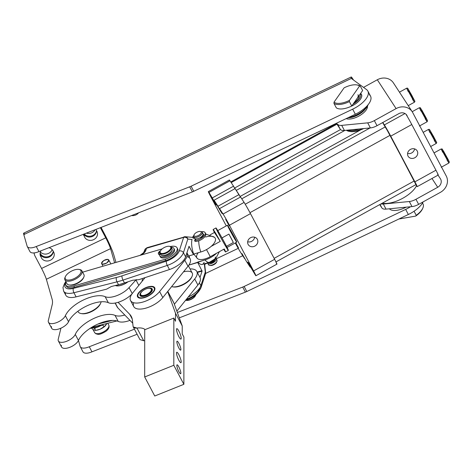 <?xml version="1.0" encoding="UTF-8"?>
<svg xmlns="http://www.w3.org/2000/svg" width="473" height="473" viewBox="0 0 473 473"><rect width="100%" height="100%" fill="white"/><g stroke="black" fill="none" stroke-linecap="round" stroke-linejoin="round"><path stroke-width="0.71" d="M413.189 98.81L408.903 91.053M408.169 91.46L406.65 88.203L410.783 95.079L414.401 102.239L412.456 99.212M414.401 102.239L406.65 88.203C408.039 87.931 407.099 87.452 411.705 95.156C415.406 102.558 415.241 100.974 414.401 102.239L408.24 105.639M434.994 140.049L430.714 132.292M429.981 132.7L428.461 129.442L432.588 136.319L436.212 143.479L434.261 140.451M436.212 143.479L428.461 129.442C429.851 129.17 428.905 128.691 433.516 136.395C437.212 143.798 437.052 142.213 436.212 143.479L430.667 146.535M194.373 238.049L193.173 238.232L192.635 237.215A7.213 3.216 152.1 0 1 193.628 235.879A7.213 3.216 -27.9 0 0 192.635 237.215L193.173 238.232L194.326 238.067L193.788 237.05L192.635 237.215L193.788 237.05L194.373 238.049M205.294 233.219A7.213 3.216 152.1 0 1 203.23 238.291A7.213 3.216 152.1 0 1 195.113 241.455L194.574 240.438L196.313 238.906L194.574 240.438L195.113 241.455A7.213 3.216 -27.9 0 0 202.746 238.664A7.213 3.216 -27.9 0 0 205.666 233.674L205.128 232.657A7.213 3.216 152.1 0 1 202.208 237.653A7.213 3.216 152.1 0 1 194.574 240.438A7.213 3.216 -27.9 0 0 204.295 235.696A7.213 3.216 -27.9 0 0 201.51 231.711A7.213 3.216 152.1 0 1 205.128 232.657M202.864 235.477A1.224 0.544 152.1 0 1 203.384 235.258A1.224 0.544 -27.9 0 0 202.864 235.477L202.45 235.702L202.864 235.477M203.697 234.62A1.224 0.544 -27.9 0 0 203.692 234.354A1.224 0.544 -27.9 0 0 203.088 234.194A1.224 0.544 152.1 0 1 203.697 234.62A5.564 2.477 152.1 0 1 201.362 237.322A5.564 2.477 -27.9 0 0 203.697 234.62M199.908 237.759A1.224 0.544 -27.9 0 0 201.362 237.322A1.224 0.544 152.1 0 1 199.908 237.759M202.728 233.26A1.224 0.544 -27.9 0 0 202.787 232.864A1.224 0.544 -27.9 0 0 202.539 232.704L202.781 233.159L202.539 232.704A5.564 2.477 -27.9 0 0 202.42 232.681A5.564 2.477 152.1 0 1 202.539 232.704A1.224 0.544 152.1 0 1 202.728 233.26M194.929 238.664A4.813 2.146 -27.9 0 0 195.29 239.604A4.813 2.146 152.1 0 1 195.036 239.297A4.813 2.146 152.1 0 1 194.929 238.664M202.19 236.003A3.205 1.431 152.1 0 1 201.35 237.328A3.205 1.431 -27.9 0 0 202.19 236.003M108.814 260.085A4.009 1.786 152.1 0 1 106.691 263.006A4.009 1.786 152.1 0 1 101.665 263.68A4.009 1.786 152.1 0 1 104.373 260.227A4.009 1.786 152.1 0 1 108.755 259.931A4.009 1.786 152.1 0 1 108.814 260.085M106.691 263.006C101.411 264.963 100.424 264.159 103.729 260.605C109.003 258.648 109.99 259.452 106.691 263.006A4.009 1.786 -27.9 0 0 107.347 259.358A4.009 1.786 -27.9 0 0 101.589 263.053A4.009 1.786 -27.9 0 0 106.691 263.006M81.025 313.528L81.894 313.676A12.026 5.357 -27.9 0 0 99.779 304.937A12.026 5.357 -27.9 0 0 100.335 303.926L100.696 303.122A12.83 5.717 152.1 0 1 100.105 304.204A12.83 5.717 152.1 0 1 81.025 313.528A12.83 5.717 152.1 0 1 77.962 311.199M77.897 311.246L78.193 311.808A12.83 5.717 -27.9 0 0 88.362 312.541A12.83 5.717 -27.9 0 0 100.105 304.204A12.83 5.717 -27.9 0 0 101.121 301.78A12.83 5.717 152.1 0 1 100.696 303.122M58.368 340.968A9.62 4.287 152.1 0 1 58.226 339.259A9.62 4.287 -27.9 0 0 65.02 341.831A9.62 4.287 -27.9 0 0 75.266 334.417A24.259 10.814 152.1 0 1 93.329 318.696A24.259 10.814 152.1 0 1 115.04 315.39A16.035 7.148 -27.9 0 0 124.783 315.018A16.035 7.148 152.1 0 1 115.04 315.39L118.226 321.421L115.04 315.39A24.259 10.814 -27.9 0 0 93.329 318.696A24.259 10.814 -27.9 0 0 75.266 334.417L78.453 340.448L75.266 334.417A9.62 4.287 152.1 0 1 66.652 341.281A9.62 4.287 152.1 0 1 58.368 340.968L61.555 346.999A9.62 4.287 -27.9 0 0 69.838 347.306A9.62 4.287 -27.9 0 0 78.453 340.448A24.259 10.814 152.1 0 1 96.516 324.72A24.259 10.814 152.1 0 1 118.226 321.421A16.035 7.148 -27.9 0 0 129.974 320.357A16.035 7.148 152.1 0 1 118.226 321.421A24.259 10.814 -27.9 0 0 96.516 324.72A24.259 10.814 -27.9 0 0 78.453 340.448A9.62 4.287 152.1 0 1 68.207 347.856A9.62 4.287 152.1 0 1 61.413 345.29M58.226 339.259L60.934 328.173L58.226 339.259M97.911 324.076L112.314 320.434L97.911 324.076M197.217 293.154A11.222 5.002 152.1 0 1 186.599 299.864L185.712 300.124L186.599 299.864A11.222 5.002 -27.9 0 0 197.217 293.154M99.697 325.3L95.292 326.595A11.222 5.002 152.1 0 1 91.993 327.233A11.222 5.002 -27.9 0 0 95.292 326.595L99.697 325.3M65.853 285.042A11.222 5.002 152.1 0 1 66.066 282.014A11.222 5.002 -27.9 0 0 73.818 285.988A11.222 5.002 152.1 0 1 65.853 285.042L66.522 286.313A11.222 5.002 -27.9 0 0 74.486 287.253L73.818 285.988L165.124 259.257L73.818 285.988L74.486 287.253L165.798 260.528L165.124 259.257L165.798 260.528A11.222 5.002 -27.9 0 0 177.73 249.076L177.062 247.805A11.222 5.002 152.1 0 1 165.124 259.257A11.222 5.002 -27.9 0 0 176.985 250.524A11.222 5.002 -27.9 0 0 170.398 246.528A11.222 5.002 152.1 0 1 177.062 247.805M82.627 272.17L162.186 248.887L82.627 272.17M183.429 252.683A16.035 7.148 152.1 0 1 167.282 265.412L169.458 269.539A16.035 7.148 -27.9 0 0 185.611 256.804L183.429 252.683A3.205 2.607 -162 0 0 179.232 250.98A12.83 5.717 152.1 0 1 166.313 261.167L122.004 275.854A44.9 20.008 152.1 0 1 116.429 277.485L73.35 288.376A12.83 5.717 152.1 0 1 65.723 282.907A12.83 5.717 -27.9 0 0 73.35 288.376A3.205 1.378 75.8 0 0 73.924 292.74A16.035 7.148 152.1 0 1 63.613 291.102A16.035 7.148 -27.9 0 0 73.924 292.74L76.106 296.867L73.924 292.74A3.205 1.378 -104.2 0 1 73.35 288.376L116.429 277.485A3.205 1.378 75.8 0 0 116.997 281.849L118.51 284.705A48.104 21.439 -27.9 0 0 124.482 282.955L132.712 280.229L138.991 279.638L169.458 269.539L167.282 265.412L122.974 280.099L124.482 282.955L122.974 280.099A48.104 21.439 152.1 0 1 116.997 281.849L73.924 292.74L116.997 281.849A3.205 1.378 -104.2 0 1 116.429 277.485A44.9 20.008 -27.9 0 0 122.004 275.854A3.205 1.011 71.7 0 0 122.974 280.099A3.205 1.011 -108.3 0 1 122.004 275.854L166.313 261.167A3.205 1.011 71.7 0 0 167.282 265.412A3.205 1.011 -108.3 0 1 166.313 261.167A12.83 5.717 -27.9 0 0 179.232 250.98L183.642 237.381L146.524 248.248A3.205 2.607 -162 0 0 144.815 249.797A3.205 2.607 18 0 1 146.524 248.248L145.85 250.318A3.205 2.607 -162 0 0 144.141 251.867A3.205 2.607 18 0 1 145.85 250.318L146.524 248.248A3.205 1.2 -106.3 0 1 146.961 247.71A3.205 1.2 -106.3 0 1 147.138 247.692L147.138 247.692A3.205 1.2 73.7 0 0 146.961 247.71A3.205 1.2 73.7 0 0 146.524 248.248L183.642 237.381L179.232 250.98A3.205 2.607 18 0 1 183.429 252.683L187.834 239.084A3.205 2.607 -162 0 0 183.642 237.381A3.205 2.607 18 0 1 187.834 239.084L183.429 252.683L185.611 256.804L189.005 246.344L193.504 254.575L193.664 254.078A14.432 5.386 -106.3 0 1 192.056 239.456L187.834 239.084A3.205 2.944 -85 0 0 185.262 236.725A3.205 2.944 95 0 1 187.834 239.084L192.056 239.456A14.432 5.386 73.7 0 0 193.664 254.078L193.504 254.575L189.046 246.291L185.611 256.804A16.035 7.148 152.1 0 1 169.458 269.539L138.991 279.638L132.712 280.229L124.482 282.955A48.104 21.439 152.1 0 1 118.51 284.705L116.997 281.849A48.104 21.439 -27.9 0 0 122.974 280.099L167.282 265.412A16.035 7.148 -27.9 0 0 183.429 252.683M65.877 281.66L64.588 283.362L62.974 287.513L63.613 291.102L65.794 295.223A16.035 7.148 -27.9 0 0 76.106 296.867L106.573 289.163L111.35 286.514L118.51 284.705L111.35 286.514L106.573 289.163L76.106 296.867A16.035 7.148 152.1 0 1 65.481 292.752M200.014 277.485L202.089 271.088L197.359 272.472L202.089 271.088L200.014 277.485A17.637 7.858 152.1 0 1 197.897 284.994L176.855 311.128L197.897 284.994A17.637 7.858 -27.9 0 0 200.014 277.485A17.637 7.858 -27.9 0 0 200.014 277.48L196.821 271.455A17.637 7.858 152.1 0 1 194.705 278.969L197.897 284.994L194.705 278.969A17.637 7.858 -27.9 0 0 190.051 268.936A17.637 7.858 152.1 0 1 196.821 271.455M188.213 297.026A16.035 7.148 -27.9 0 0 200.877 285.674L199.37 282.83L200.877 285.674A16.035 7.148 152.1 0 1 188.213 297.026M93.483 326.441A3.205 1.378 -104.2 0 1 92.927 327.014A3.205 1.378 -104.2 0 1 92.383 326.92A3.205 1.378 75.8 0 0 92.927 327.014L91.803 327.269M186.445 299.232A3.205 1.011 -108.3 0 1 186.114 299.74A3.205 1.011 -108.3 0 1 186.013 299.752A3.205 1.011 71.7 0 0 186.114 299.74C193.652 297.038 198.642 292.958 201.072 287.501A3.205 2.607 -162 0 0 200.877 285.674L205.288 272.076L204.306 263.804L205.288 272.076L200.877 285.674A3.205 2.607 18 0 1 201.072 287.501A3.205 2.607 18 0 1 199.364 289.044A12.83 5.717 152.1 0 1 186.445 299.232M141.445 254.959A8.017 3.571 -27.9 0 0 145.85 250.318A8.017 3.571 152.1 0 1 141.445 254.959M177.292 248.496A11.222 5.002 152.1 0 1 175.625 254.716A11.222 5.002 152.1 0 1 165.798 260.528L74.486 287.253A11.222 5.002 152.1 0 1 66.291 285.621M184.257 236.825A3.205 1.2 73.7 0 0 184.08 236.843A3.205 1.2 73.7 0 0 183.642 237.381A3.205 1.2 -106.3 0 1 184.08 236.843A3.205 1.2 -106.3 0 1 184.257 236.825A3.205 2.944 95 0 1 185.262 236.725L146.961 247.71L144.815 249.797L143.65 252.635L140.026 255.373M204.123 262.279A14.432 5.386 -106.3 0 1 197.862 262.007L197.702 262.503L202.089 271.088L197.702 262.503L188.881 265.087L204.998 259.914A14.432 5.386 73.7 0 0 209.385 262.314A14.432 5.386 -106.3 0 1 204.998 259.914A13.534 6.031 -27.9 0 0 216.486 253.28A13.534 6.031 152.1 0 1 204.998 259.914L197.862 262.007A14.432 5.386 73.7 0 0 202.243 264.407L209.385 262.314A14.432 5.386 -106.3 0 0 210.16 261.894A4.813 2.146 152.1 0 0 215.274 256.987M204.573 263.727L205.613 272.537A3.205 1.224 173.2 0 0 205.288 272.076A3.205 1.224 -6.8 0 1 205.613 272.537L205.483 273.902A3.205 2.607 -162 0 0 205.288 272.076A3.205 2.607 18 0 1 205.483 273.902L201.072 287.501M188.65 255.994L193.504 254.575L188.65 255.994M197.152 272.076L202.012 270.657L197.152 272.076M205.66 237.02A13.534 6.031 152.1 0 1 215.28 240.976A13.534 6.031 152.1 0 1 200.806 251.985A14.432 5.386 -106.3 0 1 198.761 240.787A14.432 5.386 73.7 0 0 200.806 251.985A13.534 6.031 -27.9 0 0 212.815 244.807A13.534 6.031 -27.9 0 0 214.47 237.298L205.802 234.046M189.561 255.727L189.159 256.963L189.561 255.727M200.806 251.985L193.664 254.078L200.806 251.985M115.093 303.057L117.156 306.953A17.637 7.858 -27.9 0 0 117.759 307.781L115.246 303.027L117.759 307.781L124.783 315.018L117.759 307.781A17.637 7.858 152.1 0 1 116.813 305.984M100.495 303.536A12.026 5.357 152.1 0 1 99.779 304.937A12.026 5.357 152.1 0 1 81.48 313.593M133.061 326.175L132.416 320.156A47.542 21.184 -27.9 0 0 131.328 316.532A47.542 21.184 -27.9 0 0 129.708 314.303L132.257 319.121L129.708 314.303L118.073 302.324L129.708 314.303A47.542 21.184 152.1 0 1 132.416 320.156L133.061 326.175C133.191 327.665 134.498 328.292 136.981 328.055L143.691 340.743A19.239 8.573 152.1 0 1 144.708 340.643A19.239 8.573 -27.9 0 0 143.691 340.743L136.981 328.055A19.239 8.573 152.1 0 1 145.087 329.598A19.239 8.573 -27.9 0 0 136.981 328.055L133.256 326.961L133.061 326.175M124.783 315.018L132.742 323.213L124.783 315.018M173.13 301.585A32.069 14.291 152.1 0 1 173.963 303.152L182.229 325.962L182.229 333.92L183.902 337.095L183.873 384.313L154.748 396.002L144.685 376.969L173.81 365.28L144.685 376.969L154.748 396.002L183.873 384.313L173.81 365.28L173.839 318.057L175.513 321.232L175.518 313.274L175.513 321.232L173.839 318.057L173.81 365.28L183.873 384.313L183.902 337.095L182.229 333.92L182.229 325.962L175.518 313.274L167.649 291.557L175.518 313.274L182.229 325.962L173.963 303.152L167.755 291.421L173.963 303.152A32.069 14.291 -27.9 0 0 173.603 302.342L167.797 291.368M178.853 354.726A5.611 1.153 -111.9 0 1 180.887 362.702A5.611 1.153 -111.9 0 1 176.819 355.01A5.611 1.153 -111.9 0 1 178.853 354.726A5.611 1.153 68.1 0 0 176.76 352.273A5.611 1.153 68.1 0 0 178.853 360.237A5.611 1.153 68.1 0 0 180.94 362.69A5.611 1.153 68.1 0 0 178.853 354.726M178.871 331.118A5.611 1.153 -111.9 0 1 180.899 339.094A5.611 1.153 -111.9 0 1 176.831 331.402A5.611 1.153 -111.9 0 1 178.871 331.118A5.611 1.153 68.1 0 0 176.778 328.664A5.611 1.153 68.1 0 0 178.865 336.628A5.611 1.153 68.1 0 0 180.958 339.082A5.611 1.153 68.1 0 0 178.871 331.118M178.847 366.924A4.813 0.987 -111.9 0 1 180.585 373.765A4.813 0.987 -111.9 0 1 177.103 367.166A4.813 0.987 -111.9 0 1 178.847 366.924A4.813 0.987 68.1 0 0 177.056 364.819A4.813 0.987 68.1 0 0 178.841 371.648A4.813 0.987 68.1 0 0 180.639 373.747A4.813 0.987 68.1 0 0 178.847 366.924M178.859 343.315A4.813 0.987 -111.9 0 1 180.603 350.156A4.813 0.987 -111.9 0 1 177.115 343.558A4.813 0.987 -111.9 0 1 178.859 343.315A4.813 0.987 68.1 0 0 177.068 341.21A4.813 0.987 68.1 0 0 178.859 348.039A4.813 0.987 68.1 0 0 180.651 350.138A4.813 0.987 68.1 0 0 178.859 343.315M144.685 376.969L144.714 329.752L144.685 376.969M144.094 277.947L144.608 278.171L144.094 277.947M131.937 293.975A16.035 7.148 152.1 0 1 118.073 302.324A16.035 7.148 -27.9 0 0 131.937 293.975M130.542 300.526L133.729 306.551A17.637 7.858 -27.9 0 0 146.612 307.923A17.637 7.858 -27.9 0 0 162.801 297.576L159.608 291.551A17.637 7.858 152.1 0 1 143.425 301.898A17.637 7.858 152.1 0 1 130.542 300.526A17.637 7.858 152.1 0 1 132.659 293.012L145.045 277.633L132.659 293.012A17.637 7.858 -27.9 0 0 137.472 303.039A17.637 7.858 -27.9 0 0 159.608 291.551L184.807 260.251L187.994 266.281L162.801 297.576A17.637 7.858 152.1 0 1 143.171 308.768A17.637 7.858 152.1 0 1 133.682 302.726M142.272 278.55A17.637 7.858 152.1 0 1 142.001 281.411A17.637 7.858 -27.9 0 0 142.272 278.55M139.931 339.584L143.691 340.743L139.931 339.584M173.839 318.057L144.714 329.752L173.839 318.057M174.36 304.245L194.705 278.969L174.36 304.245M191.861 276.794A12.026 5.357 152.1 0 1 183.737 284.439A12.026 5.357 152.1 0 1 172.846 286.845M186.977 256.567A17.637 7.858 152.1 0 1 187.994 266.281L184.807 260.251A17.637 7.858 -27.9 0 0 186.93 252.742A17.637 7.858 152.1 0 1 184.807 260.251L159.608 291.551L162.801 297.576L187.994 266.281A17.637 7.858 -27.9 0 0 190.111 258.766L186.924 252.736M150.899 286.36A9.702 4.322 152.1 0 1 150.172 294.892A9.702 4.322 152.1 0 1 137.336 295.584A9.702 4.322 152.1 0 1 150.899 286.36A9.702 4.322 -27.9 0 0 141.049 290.434A9.702 4.322 -27.9 0 0 137.56 296.813A9.702 4.322 -27.9 0 0 141.374 298.197A9.702 4.322 -27.9 0 0 151.224 294.123A9.702 4.322 -27.9 0 0 154.712 287.744A9.702 4.322 -27.9 0 0 150.899 286.36M69.058 284.947L69.927 285.101A8.821 3.932 -27.9 0 0 77.613 283.268A8.821 3.932 -27.9 0 0 83.449 277.953L83.81 277.148A9.62 4.287 152.1 0 1 77.442 282.955A9.62 4.287 152.1 0 1 69.058 284.947A9.62 4.287 152.1 0 1 67.42 284.255A9.62 4.287 -27.9 0 0 78.187 282.541A9.62 4.287 -27.9 0 0 83.94 274.665L81.93 270.858A9.62 4.287 152.1 0 1 76.171 278.733A9.62 4.287 152.1 0 1 65.404 280.448A9.62 4.287 152.1 0 1 64.919 279.85A9.62 4.287 152.1 0 1 65.256 276.953M65.741 279.389A8.821 3.932 -27.9 0 0 79.523 274.718A8.821 3.932 -27.9 0 0 74.007 270.053A8.821 3.932 -27.9 0 0 65.741 279.389A8.821 3.932 152.1 0 1 65.416 276.569A8.821 3.932 152.1 0 1 71.252 271.248A8.821 3.932 152.1 0 1 78.938 269.415A8.821 3.932 152.1 0 1 77.483 276.575A8.821 3.932 152.1 0 1 65.741 279.389M64.919 279.85L66.935 283.658A9.62 4.287 -27.9 0 0 67.42 284.255M79.34 269.504A9.62 4.287 152.1 0 1 81.93 270.858M65.416 276.569L65.049 277.367A9.62 4.287 -27.9 0 0 65.404 280.448A9.62 4.287 -27.9 0 0 78.216 277.379A9.62 4.287 -27.9 0 0 79.801 269.569L78.938 269.415M171.48 248.077A6.415 2.856 152.1 0 1 167.738 254.184A6.415 2.856 152.1 0 1 160.584 253.841M161.736 255.414A6.096 2.714 -27.9 0 0 167.874 254.439A6.096 2.714 -27.9 0 0 172.131 249.915A6.096 2.714 152.1 0 1 167.874 254.439A6.096 2.714 152.1 0 1 161.736 255.414M185.605 300.26A6.415 2.856 -27.9 0 0 191.624 298.871A6.415 2.856 -27.9 0 0 195.84 294.638A6.415 2.856 152.1 0 1 195.674 295.105A6.415 2.856 152.1 0 1 191.429 298.977A6.415 2.856 152.1 0 1 185.836 300.308A6.415 2.856 152.1 0 1 185.605 300.26M185.836 300.308L186.356 300.396A5.93 2.643 -27.9 0 0 191.53 299.167A5.93 2.643 -27.9 0 0 195.455 295.59A5.93 2.643 -27.9 0 0 195.55 295.353A5.93 2.643 152.1 0 1 191.53 299.167A5.93 2.643 152.1 0 1 186.114 300.343M161.157 249.856A5.93 2.643 -27.9 0 0 164.805 253.031A5.93 2.643 -27.9 0 0 170.422 246.752A5.93 2.643 -27.9 0 0 161.157 249.856A5.93 2.643 152.1 0 1 169.393 246.309A5.93 2.643 152.1 0 1 166.697 252.215A5.93 2.643 152.1 0 1 160.3 251.122A5.93 2.643 152.1 0 1 161.157 249.856M159.992 253.262L160.731 254.657A6.415 2.856 -27.9 0 0 167.738 254.184A6.415 2.856 -27.9 0 0 172.071 248.656L171.332 247.261A6.415 2.856 152.1 0 1 166.999 252.789A6.415 2.856 152.1 0 1 159.992 253.262A6.415 2.856 152.1 0 1 160.205 251.358M169.641 246.362A6.415 2.856 152.1 0 1 171.332 247.261M160.3 251.122L160.081 251.606A6.415 2.856 -27.9 0 0 166.999 252.789A6.415 2.856 -27.9 0 0 169.913 246.403L169.393 246.309M148.055 293.727A5.93 2.643 -27.9 0 0 149.166 288.27A5.93 2.643 -27.9 0 0 140.582 293.698A5.93 2.643 -27.9 0 0 148.055 293.727A5.93 2.643 152.1 0 1 142.349 295.513A5.93 2.643 152.1 0 1 140.771 293.142A5.93 2.643 152.1 0 1 144.697 289.559A5.93 2.643 152.1 0 1 149.87 288.329A5.93 2.643 152.1 0 1 148.055 293.727M140.771 293.142L140.552 293.621A6.415 2.856 -27.9 0 0 142.261 296.187A6.415 2.856 -27.9 0 0 148.427 294.253A6.415 2.856 -27.9 0 0 150.39 288.424L149.87 288.329M183.477 271.892A12.83 5.717 152.1 0 1 191.92 272.602A12.83 5.717 152.1 0 1 192.062 276.38A12.83 5.717 152.1 0 1 183.571 284.119A12.83 5.717 152.1 0 1 172.391 286.78A12.83 5.717 152.1 0 1 171.634 286.603A12.83 5.717 -27.9 0 0 185.877 282.753A12.83 5.717 -27.9 0 0 192.233 273.069L188.384 265.785M172.391 286.78L173.26 286.934A12.026 5.357 -27.9 0 0 183.737 284.439A12.026 5.357 -27.9 0 0 191.701 277.184L192.062 276.38M115.962 262.414L113.739 254.681A16.437 1.366 64.5 0 0 104.799 234.519L101.045 227.424L104.799 234.519A16.437 1.366 -115.5 0 1 113.739 254.681L115.962 262.414M100.382 227.684L105.751 237.836A8.821 0.733 -115.5 0 1 110.552 248.656L114.62 262.805L110.552 248.656A8.821 0.733 64.5 0 0 105.751 237.836L100.382 227.684M52.16 299.397L46.366 279.259A8.821 0.733 64.5 0 0 41.571 268.439L35.026 256.07A9.62 8.573 -16.1 0 1 34.434 254.604A9.62 8.573 -16.1 0 1 34.145 252.901A9.62 8.573 163.9 0 0 35.026 256.07L41.571 268.439L105.751 237.836L41.571 268.439A8.821 0.733 -115.5 0 1 46.366 279.259L110.552 248.656L46.366 279.259L52.16 299.397A41.263 18.388 152.1 0 1 52.326 304.174A41.263 18.388 -27.9 0 0 52.16 299.397M27.263 246.486L29.947 251.565A9.62 4.287 -27.9 0 0 38.94 251.589L36.255 246.51A9.62 4.287 152.1 0 1 27.263 246.486A9.62 4.287 152.1 0 1 27.115 246.12L23.804 234.608A12.83 1.064 -115.5 0 1 24.661 234.194M80.132 346.36L78.435 340.477L80.132 346.36A9.62 4.287 -27.9 0 0 89.267 346.756A9.62 4.287 152.1 0 1 80.28 346.733A9.62 4.287 152.1 0 1 80.132 346.36M115.353 285.503A9.702 4.322 -27.9 0 0 127.988 281.796A9.702 4.322 152.1 0 1 115.353 285.503M48.329 320.546L52.326 304.174L48.329 320.546A9.62 4.287 -27.9 0 0 55.122 323.112A9.62 4.287 -27.9 0 0 65.369 315.704A9.62 4.287 152.1 0 1 56.754 322.562A9.62 4.287 152.1 0 1 48.471 322.255A9.62 4.287 152.1 0 1 48.329 320.546M48.471 322.255L51.658 328.28A9.62 4.287 -27.9 0 0 59.941 328.593A9.62 4.287 -27.9 0 0 68.555 321.729L65.369 315.704L68.555 321.729A24.259 10.814 152.1 0 1 86.618 306.007A24.259 10.814 152.1 0 1 108.329 302.702L105.142 296.677A24.259 10.814 -27.9 0 0 83.425 299.977A24.259 10.814 -27.9 0 0 65.369 315.704A24.259 10.814 152.1 0 1 83.425 299.977A24.259 10.814 152.1 0 1 105.142 296.677L108.329 302.702A16.035 7.148 -27.9 0 0 118.073 302.324A16.035 7.148 152.1 0 1 108.329 302.702A24.259 10.814 -27.9 0 0 86.618 306.007A24.259 10.814 -27.9 0 0 68.555 321.729A9.62 4.287 152.1 0 1 58.309 329.143A9.62 4.287 152.1 0 1 51.516 326.571M129.064 287.602A16.035 7.148 152.1 0 1 105.142 296.677A16.035 7.148 -27.9 0 0 129.064 287.602L132.221 293.573L129.064 287.602L135.94 279.927L129.064 287.602M138.814 285.367L135.94 279.927L138.814 285.367M136.265 279.555A17.637 7.858 152.1 0 1 135.94 279.927A17.637 7.858 -27.9 0 0 136.265 279.555M41.364 257.815A6.817 6.072 163.9 0 0 49.771 260.528A6.817 6.072 163.9 0 0 54.046 253.002A6.817 6.072 163.9 0 0 53.626 251.967L52.952 250.696A6.817 6.072 163.9 0 0 48.95 247.692A6.817 6.072 -16.1 0 1 52.952 250.696L53.626 251.967A6.817 6.072 -16.1 0 1 50.351 260.28A6.817 6.072 -16.1 0 1 41.364 257.815L40.412 254.492L41.364 257.815M53.301 251.352A6.817 6.072 -16.1 0 1 47.921 257.489A6.817 6.072 -16.1 0 1 40.412 254.492L40.069 253.841L40.412 254.492A6.817 6.072 163.9 0 0 47.921 257.489A6.817 6.072 163.9 0 0 53.301 251.352M40.081 254.403L40.696 256.543L40.081 254.403M41.045 250.767A6.817 6.072 163.9 0 0 40.276 255.503A6.817 6.072 163.9 0 0 40.696 256.543A6.817 6.072 -16.1 0 1 41.045 250.767M84.637 237.18A6.817 6.072 163.9 0 0 93.039 239.894A6.817 6.072 163.9 0 0 97.314 232.373A6.817 6.072 163.9 0 0 96.894 231.332L96.226 230.067A6.817 6.072 163.9 0 0 95.848 229.446A6.817 6.072 -16.1 0 1 96.226 230.067L96.894 231.332A6.817 6.072 -16.1 0 1 93.619 239.651A6.817 6.072 -16.1 0 1 84.637 237.18L83.762 234.147L84.637 237.18M96.569 230.718A6.817 6.072 -16.1 0 1 91.348 236.813A6.817 6.072 -16.1 0 1 83.827 234.123A6.817 6.072 163.9 0 0 91.348 236.813A6.817 6.072 163.9 0 0 96.569 230.718M83.49 234.253L83.963 235.909L83.49 234.253M83.414 234.283A6.817 6.072 163.9 0 0 83.544 234.874A6.817 6.072 163.9 0 0 83.963 235.909A6.817 6.072 -16.1 0 1 83.414 234.283M351.333 78.429A12.83 1.064 -115.5 0 1 351.179 76.998A12.83 1.064 -115.5 0 1 353.414 79.949A12.83 1.064 64.5 0 0 351.333 78.429L23.804 234.608L351.333 78.429L366.581 89.616L351.333 78.429M351.179 76.998L23.65 233.177A12.83 1.064 64.5 0 0 23.804 234.608L27.115 246.12A9.62 4.287 -27.9 0 0 36.255 246.51L189.691 186.823A9.62 4.287 -27.9 0 0 191.098 186.208L352.663 109.174A20.043 8.934 -27.9 0 0 366.581 89.616A20.043 8.934 152.1 0 1 367.864 91.07A20.043 8.934 152.1 0 1 352.663 109.174L355.347 114.247A20.043 8.934 -27.9 0 0 370.548 96.149L367.864 91.07M86.399 233.124A6.817 6.072 163.9 0 0 95.073 229.748A6.817 6.072 -16.1 0 1 86.399 233.124M40.418 252.02A6.817 6.072 163.9 0 0 46.886 253.948A6.817 6.072 163.9 0 0 52.166 249.573A6.817 6.072 -16.1 0 1 46.886 253.948A6.817 6.072 -16.1 0 1 40.418 252.02M40.146 253.043A6.817 6.072 163.9 0 0 47.158 256.833A6.817 6.072 163.9 0 0 53.26 251.269A6.817 6.072 -16.1 0 1 47.158 256.833A6.817 6.072 -16.1 0 1 40.146 253.043M84.289 233.94A6.817 6.072 163.9 0 0 91.395 236.003A6.817 6.072 163.9 0 0 96.527 230.635A6.817 6.072 -16.1 0 1 91.395 236.003A6.817 6.072 -16.1 0 1 84.289 233.94M131.577 215.546A6.817 6.072 163.9 0 0 135.958 214.89A6.817 6.072 163.9 0 0 138.542 212.838A6.817 6.072 -16.1 0 1 135.958 214.89A6.817 6.072 -16.1 0 1 131.577 215.546M80.28 346.733L82.964 351.806A9.62 4.287 -27.9 0 0 91.951 351.829L89.267 346.756L134.433 329.184L89.267 346.756L91.951 351.829L137.117 334.257L91.951 351.829A9.62 4.287 152.1 0 1 82.816 351.439M238.232 248.349L216.25 258.832L238.232 248.349M207.594 262.958L204.649 264.366L207.594 262.958M89.237 328.93L91.047 328.067L89.237 328.93M205.589 273.447L242.75 255.727L205.589 273.447M242.708 287.064A9.62 4.287 -27.9 0 0 244.115 286.455L405.674 209.415A20.043 8.934 -27.9 0 0 410.493 206.742A20.043 8.934 152.1 0 1 405.674 209.415L408.359 214.494A20.043 8.934 -27.9 0 0 423.146 201.87A20.043 8.934 152.1 0 1 408.359 214.494L405.674 209.415L244.115 286.455L246.8 291.528L408.359 214.494L246.8 291.528A9.62 4.287 152.1 0 1 245.392 292.137L242.708 287.064L177.345 312.487L242.708 287.064L245.392 292.137L179.291 317.856L245.392 292.137A9.62 4.287 -27.9 0 0 246.8 291.528L244.115 286.455A9.62 4.287 152.1 0 1 242.708 287.064M391.147 209.953A16.035 7.148 152.1 0 1 389.403 208.788A16.035 7.148 -27.9 0 0 391.147 209.953A16.035 7.148 -27.9 0 0 406.201 207.156A16.035 7.148 152.1 0 1 391.147 209.953M351.758 106.029A12.83 5.717 152.1 0 1 351.616 106.094A12.83 5.717 -27.9 0 0 351.758 106.029A12.83 5.717 -27.9 0 0 360.592 93.459A12.83 5.717 152.1 0 1 351.758 106.029M369.265 94.689A20.043 8.934 152.1 0 1 355.347 114.247L193.782 191.287L191.098 186.208L193.782 191.287L355.347 114.247L352.663 109.174L191.098 186.208A9.62 4.287 152.1 0 1 189.691 186.823L36.255 246.51L38.94 251.589L192.375 191.896L189.691 186.823L192.375 191.896L38.94 251.589A9.62 4.287 152.1 0 1 29.799 251.193M193.782 191.287A9.62 4.287 152.1 0 1 192.375 191.896A9.62 4.287 -27.9 0 0 193.782 191.287M223.729 249.283A12.83 0.467 -118.9 0 0 224.273 248.981A12.83 0.467 61.1 0 1 225.556 251.949L228.364 250.4A12.83 0.467 -118.9 0 0 225.29 243.973A12.83 0.467 61.1 0 1 225.243 245.558A12.83 0.467 61.1 0 1 215.948 227.974A12.83 0.467 61.1 0 1 225.29 243.973A12.83 0.467 -118.9 0 0 215.96 227.945L213.152 229.494A12.83 0.467 61.1 0 1 220.247 241.366A12.83 0.467 -118.9 0 0 213.985 230.57A12.83 0.467 -118.9 0 0 214.44 232.456L220.247 241.366L214.44 232.456L210.107 234.85L214.44 232.456A12.83 0.467 61.1 0 1 213.152 229.494M193.776 254.042L197.543 258.66A11.89 5.298 -27.9 0 0 210.243 256.727A12.83 0.467 -118.9 0 0 206.482 249.602A12.83 0.467 61.1 0 1 208.463 253.274A12.83 0.467 61.1 0 1 210.243 256.727L224.273 248.981L210.243 256.727A11.89 5.298 152.1 0 1 198.63 259.222A11.89 5.298 152.1 0 1 198.293 252.718M211.183 246.374L220.247 241.366L211.183 246.374M202.255 233.165A4.813 2.146 152.1 0 1 199.718 237.866A4.813 2.146 152.1 0 1 194.409 237.316M215.688 258.518A4.813 2.146 152.1 0 1 212.495 261.717A4.813 2.146 152.1 0 1 207.96 262.734A4.813 2.146 -27.9 0 0 212.495 261.717A4.813 2.146 -27.9 0 0 215.688 258.518M209.444 262.781A3.205 1.431 -27.9 0 0 212.608 262.231A3.205 1.431 -27.9 0 0 214.843 259.925A3.205 1.431 152.1 0 1 212.608 262.231A3.205 1.431 152.1 0 1 209.444 262.781M207.576 262.846A4.813 2.146 -27.9 0 0 213.051 262.799A4.813 2.146 -27.9 0 0 215.848 258.347A4.813 2.146 152.1 0 1 216.191 258.719A4.813 2.146 152.1 0 1 212.939 262.858A4.813 2.146 152.1 0 1 207.688 263.213A4.813 2.146 152.1 0 1 207.576 262.846M207.688 263.213L208.457 264.673A4.813 2.146 -27.9 0 0 213.713 264.318A4.813 2.146 -27.9 0 0 216.965 260.174L216.191 258.719M216.658 261.847A4.009 1.786 152.1 0 1 213.879 264.638A4.009 1.786 152.1 0 1 210.012 265.365M209.521 265.318L210.39 265.471A4.009 1.786 -27.9 0 0 213.879 264.638A4.009 1.786 -27.9 0 0 216.533 262.219L216.9 261.415A4.813 2.146 152.1 0 1 213.713 264.318A4.813 2.146 152.1 0 1 209.521 265.318A4.813 2.146 152.1 0 1 208.398 263.768M216.25 259.618A4.813 2.146 152.1 0 1 216.9 261.415M195.101 233.455A4.009 1.786 -27.9 0 0 196.579 236.175A4.009 1.786 -27.9 0 0 201.149 231.995A4.009 1.786 -27.9 0 0 195.101 233.455A4.009 1.786 152.1 0 1 200.268 231.463A4.009 1.786 152.1 0 1 198.447 235.453A4.009 1.786 152.1 0 1 194.125 234.714A4.009 1.786 152.1 0 1 195.101 233.455M193.694 236.76L194.468 238.215A4.813 2.146 -27.9 0 0 199.718 237.866A4.813 2.146 -27.9 0 0 202.97 233.721L202.202 232.261A4.813 2.146 152.1 0 1 198.95 236.405A4.813 2.146 152.1 0 1 193.694 236.76A4.813 2.146 152.1 0 1 193.995 235.087M200.647 231.569A4.813 2.146 152.1 0 1 202.202 232.261M194.125 234.714L193.759 235.519A4.813 2.146 -27.9 0 0 198.95 236.405A4.813 2.146 -27.9 0 0 201.137 231.616L200.268 231.463M195.036 239.297L195.254 239.645M358.729 96.108A9.62 4.287 152.1 0 1 358.676 98.041A9.62 4.287 -27.9 0 0 358.729 96.108M354.153 102.606A10.424 4.647 -27.9 0 0 358.883 97.627A10.424 4.647 -27.9 0 0 359.208 95.422A10.424 4.647 152.1 0 1 354.153 102.606M348.282 117.617A16.035 7.148 -27.9 0 0 368.124 104.71A16.035 7.148 152.1 0 1 348.282 117.617M367.935 105.107A15.231 6.788 152.1 0 1 347.608 117.937A15.231 6.788 -27.9 0 0 367.769 105.497L368.13 104.699M353.089 104.119A12.026 5.357 -27.9 0 0 360.272 93.908A12.026 5.357 152.1 0 1 353.089 104.119M346.177 118.617A12.83 5.717 -27.9 0 0 359.651 115.649A12.83 5.717 -27.9 0 0 367.468 106.1A12.83 5.717 152.1 0 1 359.651 115.649A12.83 5.717 152.1 0 1 346.177 118.617M365.221 109.115A12.83 5.717 152.1 0 1 348.832 117.783A12.83 5.717 -27.9 0 0 365.221 109.115M346.993 130.193L348.743 130.501A17.637 7.858 -27.9 0 0 359.22 129.011A17.637 7.858 152.1 0 1 347.395 130.158M346.396 130.252A17.637 7.858 -27.9 0 0 362.543 128.686A17.637 7.858 152.1 0 1 349.192 131.352A17.637 7.858 152.1 0 1 346.396 130.252M349.192 131.352L350.055 131.506A16.839 7.503 -27.9 0 0 363.601 128.585A16.839 7.503 152.1 0 1 349.642 131.423M340.276 129.259L337.592 124.186A9.62 4.287 -27.9 0 0 341.713 125.369L367.704 122.85L370.389 127.923A9.62 4.287 -27.9 0 0 377.028 125.694L398.786 113.674A6.415 5.735 -33.1 0 1 407.082 115.649A6.415 5.735 146.9 0 0 406.845 115.246A6.415 5.735 146.9 0 0 398.786 113.674L377.028 125.694L374.344 120.615L377.028 125.694A9.62 4.287 152.1 0 1 370.389 127.923L367.704 122.85A9.62 4.287 -27.9 0 0 374.344 120.615A9.62 4.287 152.1 0 1 367.704 122.85L341.713 125.369L344.397 130.447L370.389 127.923L344.397 130.447L341.713 125.369A9.62 4.287 152.1 0 1 337.592 124.186L340.276 129.259A9.62 4.287 -27.9 0 0 344.397 130.447A9.62 4.287 152.1 0 1 340.276 129.259L337.521 125.038L340.276 129.259M336.557 123.211L337.521 125.038L336.557 123.211M418.635 204.366A9.62 4.287 152.1 0 1 411.995 206.595L386.009 209.119A9.62 4.287 152.1 0 1 381.882 207.931L379.713 204.608L381.882 207.931A9.62 4.287 -27.9 0 0 386.009 209.119L383.325 204.04A9.62 4.287 152.1 0 1 380.936 203.934A9.62 4.287 -27.9 0 0 383.325 204.04L386.009 209.119L411.995 206.595L409.311 201.522L383.325 204.04L409.311 201.522L411.995 206.595A9.62 4.287 -27.9 0 0 418.635 204.366L415.95 199.293A9.62 4.287 152.1 0 1 409.311 201.522A9.62 4.287 -27.9 0 0 415.95 199.293L418.635 204.366L440.398 192.345L418.635 204.366M446.246 175.997A12.83 11.476 -33.1 0 1 440.398 192.345A12.83 11.476 146.9 0 0 446.246 175.997L412.693 112.55L446.246 175.997M431.985 178.487L437.714 187.273A6.415 5.735 146.9 0 0 440.635 179.096L438.057 175.134L440.635 179.096A6.415 5.735 -33.1 0 1 437.714 187.273L415.95 199.293L437.714 187.273L431.985 178.487M412.22 111.746L393.43 82.917A12.83 11.476 146.9 0 0 377.312 79.766L396.102 108.601A12.83 11.476 -33.1 0 1 412.22 111.746A12.83 11.476 -33.1 0 1 412.693 112.55A12.83 11.476 146.9 0 0 396.102 108.601L374.344 120.615L396.102 108.601L377.312 79.766A12.83 11.476 -33.1 0 1 393.903 83.721M417.204 186.652A9.62 0.349 61.1 0 1 416.577 185.842A9.62 0.349 -118.9 0 0 414.898 181.833L390.739 136.153L414.898 181.833L435.94 170.215L414.898 181.833A9.62 0.349 61.1 0 1 417.204 186.652L438.24 175.034A9.62 0.349 -118.9 0 0 435.952 170.233A9.62 0.349 -118.9 0 0 435.94 170.215L411.782 124.535L390.739 136.153A9.62 0.349 -118.9 0 0 384.366 124.937L405.006 113.538L384.366 124.937A9.62 0.349 61.1 0 1 390.739 136.153L411.782 124.535A9.62 0.349 -118.9 0 0 405.988 114.241A9.62 0.349 61.1 0 1 411.782 124.535L435.952 170.233A9.62 0.349 61.1 0 1 437.62 174.224M380.032 204.437L381.882 207.931L380.032 204.437M363.536 87.381L377.312 79.766L363.536 87.381M337.361 124.73A9.62 4.287 -27.9 0 0 337.432 124.884A9.62 4.287 -27.9 0 0 337.521 125.038A9.62 4.287 152.1 0 1 337.361 124.73M385.259 203.455A22.172 9.88 152.1 0 1 382.344 203.159A22.172 9.88 -27.9 0 0 385.259 203.455A22.172 9.88 -27.9 0 0 416.518 185.753A22.172 9.88 152.1 0 1 385.259 203.455M422.625 208.522A15.231 6.788 152.1 0 1 415.702 216.09L398.834 219.034L415.702 216.09A15.231 6.788 -27.9 0 0 422.46 208.918L422.821 208.114A16.035 7.148 152.1 0 1 416.222 215.31A16.035 7.148 -27.9 0 0 423.039 203.975A16.035 7.148 -27.9 0 0 422.992 203.887A16.035 7.148 152.1 0 1 422.821 208.114M414.064 211.236L416.222 215.31L415.702 216.09L416.222 215.31L414.064 211.236M357.31 85.016A16.035 7.148 152.1 0 1 360.302 86.092L359.533 86.068L349.488 100.341L359.533 86.068A15.231 6.788 -27.9 0 0 344.096 87.848L334.05 102.121A15.231 6.788 -27.9 0 0 349.488 100.341A15.231 6.788 152.1 0 1 334.05 102.121L333.95 103.374L336.303 107.814A16.035 7.148 -27.9 0 0 351.741 106.035A16.035 7.148 152.1 0 1 336.303 107.814L333.95 103.374A16.035 7.148 -27.9 0 0 349.393 101.594A16.035 7.148 152.1 0 1 333.95 103.374L334.05 102.121L344.096 87.848A15.231 6.788 152.1 0 1 356.89 84.933A15.231 6.788 152.1 0 1 359.533 86.068L360.302 86.092L362.649 90.532L351.741 106.035L349.393 101.594L349.488 100.341L349.393 101.594L351.741 106.035L362.649 90.532L360.302 86.092A16.035 7.148 -27.9 0 0 357.759 85.087L356.89 84.933M357.978 94.677A9.62 4.287 152.1 0 1 357.198 98.283M150.112 288.382A6.415 2.856 152.1 0 1 151.803 289.281A6.415 2.856 152.1 0 1 148.427 294.253A6.415 2.856 152.1 0 1 140.463 295.276A6.415 2.856 152.1 0 1 140.676 293.372M151.892 289.482A6.415 2.856 152.1 0 1 152.016 291.084A6.415 2.856 -27.9 0 0 152.004 289.659L151.803 289.281M140.463 295.276L140.664 295.66A6.415 2.856 -27.9 0 0 141.835 296.465A6.415 2.856 152.1 0 1 140.582 295.459M152.058 291.001A6.894 3.075 -27.9 0 0 152.135 290.836A6.894 3.075 -27.9 0 0 145.235 289.293A6.894 3.075 152.1 0 1 152.058 291.001A6.894 3.075 152.1 0 1 141.681 296.447A6.894 3.075 152.1 0 1 144.176 289.854A6.894 3.075 -27.9 0 0 141.563 296.429A6.894 3.075 -27.9 0 0 152.058 291.001M153.985 290.582A9.141 4.074 -27.9 0 0 144.549 288.518A9.141 4.074 -27.9 0 0 139.872 297.736A9.141 4.074 -27.9 0 0 153.985 290.582A9.141 4.074 152.1 0 1 143.603 297.57A9.141 4.074 152.1 0 1 138.181 294.194A9.141 4.074 152.1 0 1 144.23 288.678A9.141 4.074 152.1 0 1 152.194 286.78A9.141 4.074 152.1 0 1 153.985 290.582M137.744 296.949L137.72 296.896A9.62 4.287 152.1 0 1 137.613 296.423L137.608 296.352A9.62 4.287 152.1 0 1 137.619 295.832L137.631 295.749A9.62 4.287 152.1 0 1 137.767 295.182L137.797 295.093A9.62 4.287 152.1 0 1 138.045 294.496A9.62 4.287 -27.9 0 0 137.962 294.673A9.62 4.287 -27.9 0 0 137.797 295.093L137.767 295.182A9.62 4.287 -27.9 0 0 137.631 295.749L137.619 295.832A9.62 4.287 -27.9 0 0 137.608 296.352L137.613 296.423A9.62 4.287 -27.9 0 0 137.72 296.896L137.744 296.961A9.62 4.287 -27.9 0 0 137.903 297.281A9.62 4.287 152.1 0 1 137.832 297.156A9.62 4.287 152.1 0 1 137.744 296.961M153.749 287.182L153.826 287.217A9.62 4.287 152.1 0 1 154.269 287.495L154.328 287.543A9.62 4.287 152.1 0 1 154.665 287.891L154.695 287.939A9.62 4.287 152.1 0 1 154.842 288.163A9.62 4.287 152.1 0 1 154.902 288.288A9.62 4.287 -27.9 0 0 154.706 287.945L154.665 287.891A9.62 4.287 -27.9 0 0 154.328 287.543L154.269 287.495A9.62 4.287 -27.9 0 0 153.826 287.217L153.749 287.182A9.62 4.287 -27.9 0 0 153.199 286.981A9.62 4.287 152.1 0 1 153.749 287.182M152.466 286.833A9.62 4.287 152.1 0 1 153.11 286.957L153.11 286.957A9.62 4.287 -27.9 0 0 152.714 286.875L152.194 286.78M119.787 284.368A6.894 3.075 -27.9 0 0 123.873 283.156A6.894 3.075 152.1 0 1 119.787 284.368M115.879 285.367A9.141 4.074 -27.9 0 0 127.834 281.843A9.141 4.074 152.1 0 1 115.879 285.367M83.603 277.562A8.821 3.932 152.1 0 1 77.613 283.268A8.821 3.932 152.1 0 1 69.519 285.012M174.04 248.922A7.964 3.548 152.1 0 1 169.021 256.242A7.964 3.548 152.1 0 1 160.146 256.271M158.349 253.534A2.885 1.289 152.1 0 1 158.875 252.097A2.885 1.289 -27.9 0 0 158.91 253.906A2.885 1.289 152.1 0 1 158.349 253.534L158.887 254.545A2.885 1.289 -27.9 0 0 159.442 254.917L158.91 253.906L159.756 254.096A7.964 3.548 -27.9 0 0 164.237 256.774A7.964 3.548 -27.9 0 0 173.112 251.494A7.964 3.548 -27.9 0 0 171.309 247.219A7.964 3.548 152.1 0 1 173.863 248.366A7.964 3.548 152.1 0 1 168.483 255.225A7.964 3.548 152.1 0 1 159.785 255.81A7.964 3.548 152.1 0 1 159.756 254.096L158.91 253.906L159.442 254.917A2.885 1.289 152.1 0 1 158.881 253.9M159.785 255.81L160.323 256.827A7.964 3.548 -27.9 0 0 169.021 256.242A7.964 3.548 -27.9 0 0 174.401 249.377L173.863 248.366M158.875 252.097L159.726 251.193L160.217 251.305L159.726 251.193L158.875 252.097M159.377 252.996A0.964 0.432 -27.9 0 0 159.88 252.954A0.964 0.432 152.1 0 1 159.377 252.996A0.964 0.432 152.1 0 1 159.224 252.582A0.964 0.432 152.1 0 1 159.933 251.997A0.964 0.432 -27.9 0 0 159.188 252.872A0.964 0.432 -27.9 0 0 159.377 252.996M103.303 324.389L103.025 325.099L103.983 326.914L107.04 323.443L105.065 326.057L100.081 329.226L97.497 330.053L95.576 330.408L93.678 329.923L90.917 327.819L93.678 329.923L95.576 330.408L94.618 328.599L93.684 327.919L94.618 328.599L95.576 330.408L100.081 329.226A8.017 3.571 -27.9 0 0 104.911 326.199A8.017 3.571 -27.9 0 0 104.994 326.122A8.017 3.571 152.1 0 1 100.081 329.226L103.983 326.914L103.025 325.099L101.092 325.459L103.025 325.099L103.303 324.389M97.627 330.018A8.017 3.571 -27.9 0 0 97.728 329.994A8.017 3.571 -27.9 0 0 100.081 329.226A8.017 3.571 152.1 0 1 97.627 330.018M96.078 327.57L94.618 328.599L96.078 327.57M95.475 333.329A8.017 3.571 -27.9 0 0 104.456 331.295A8.017 3.571 -27.9 0 0 108.766 325.028A8.017 3.571 152.1 0 1 104.456 331.295A8.017 3.571 152.1 0 1 95.475 333.329A8.017 3.571 152.1 0 1 94.588 332.525A8.017 3.571 -27.9 0 0 95.475 333.329M93.678 329.923A8.017 3.571 152.1 0 1 92.791 329.125L94.588 332.525L96.025 333.861C98.195 334.08 98.106 335.871 105.97 331.301C108.713 329.125 109.647 327.038 108.766 325.028L107.82 323.248M91.242 327.618A9.62 4.287 -27.9 0 0 101.583 324.827A9.62 4.287 152.1 0 1 91.673 327.712A9.62 4.287 152.1 0 1 91.242 327.618M91.673 327.712L92.371 327.83A8.981 4.003 -27.9 0 0 102.381 324.626A8.981 4.003 152.1 0 1 92.04 327.765M255.899 275.741A9.62 0.349 61.1 0 1 255.272 274.937A9.62 0.349 -118.9 0 0 253.593 270.923A9.62 0.349 61.1 0 1 255.899 275.741L276.936 264.123A9.62 0.349 -118.9 0 0 274.636 259.305L253.593 270.923L229.435 225.243L250.477 213.625L229.435 225.243L253.593 270.923L274.636 259.305L250.477 213.625A9.62 0.349 -118.9 0 0 244.098 202.409L223.061 214.027L219.537 208.623L222.221 213.695L220.655 211.295L214.056 200.215L216.74 205.288L215.174 202.887L208.965 192.405L230.008 180.787A9.62 0.349 -118.9 0 0 229.381 179.977L208.345 191.595A9.62 0.349 61.1 0 1 208.965 192.405A9.62 0.349 -118.9 0 0 210.645 196.413A9.62 0.349 61.1 0 1 208.345 191.595M248.136 244.429A5.262 4.706 -33.1 0 1 253.132 237.014A5.262 4.706 -33.1 0 1 256.945 244.222A5.262 4.706 -33.1 0 1 248.136 244.429A5.262 4.706 146.9 0 0 248.331 244.76A5.262 4.706 146.9 0 0 255.308 245.824A5.262 4.706 146.9 0 0 257.141 239.007A5.262 4.706 146.9 0 0 250.347 237.836A5.262 4.706 146.9 0 0 248.136 244.429M241.177 253.315A9.62 0.349 61.1 0 1 235.247 242.933A9.62 0.349 -118.9 0 0 241.177 253.315L244.701 258.719L242.016 253.64L246.267 261.12L250.182 267.127L247.497 262.054L249.064 264.454L255.272 274.937L249.064 264.454L247.497 262.054L250.182 267.127L246.267 261.12L242.016 253.64L244.701 258.719L241.177 253.315M229.435 225.243A9.62 0.349 -118.9 0 0 223.061 214.027A9.62 0.349 61.1 0 1 229.435 225.243M210.645 196.413L226.277 225.905L210.645 196.413M229.228 225.928L225.668 219.36L229.228 225.928M215.818 204.768L212.951 199.837L215.818 204.768M235.761 242.649L238.569 247.982L235.761 242.649M248.426 262.574L251.293 267.499L248.426 262.574M229.772 230.067A9.62 0.349 61.1 0 1 229.807 228.879A9.62 0.349 61.1 0 1 236.784 242.064A9.62 0.349 61.1 0 1 229.772 230.067A9.62 0.349 -118.9 0 0 236.772 242.093A9.62 0.349 -118.9 0 0 234.466 237.275A9.62 0.349 -118.9 0 0 227.466 225.249A9.62 0.349 -118.9 0 0 229.772 230.067A9.62 0.349 61.1 0 1 229.807 228.879A9.62 0.349 61.1 0 1 236.784 242.064A9.62 0.349 61.1 0 1 229.772 230.067M275.771 262.018L416.039 184.547L414.313 180.934L274.133 258.359L414.313 180.934L385.371 126.841L245.233 204.241L385.371 126.841L382.616 122.608L390.154 135.254L249.969 212.679L390.154 135.254L415.572 183.938M231.185 182.596L337.036 124.133L231.185 182.596M408.039 156.114A5.262 4.706 -33.1 0 1 413.035 148.693A5.262 4.706 -33.1 0 1 416.849 155.907A5.262 4.706 -33.1 0 1 408.039 156.114A5.262 4.706 146.9 0 0 408.234 156.445A5.262 4.706 146.9 0 0 415.211 157.509A5.262 4.706 146.9 0 0 417.044 150.692A5.262 4.706 146.9 0 0 410.251 149.515A5.262 4.706 146.9 0 0 408.039 156.114M416.577 185.842L415.814 184.671L416.577 185.842M229.736 180.934A9.62 0.349 61.1 0 1 230.008 180.787L233.532 186.191L212.489 197.809L233.532 186.191L230.008 180.787L208.965 192.405L215.174 202.887L216.74 205.288L214.056 200.215L217.97 206.222L239.013 194.598L235.099 188.591L214.056 200.215L235.099 188.591L240.018 196.502L360.728 129.833L240.018 196.502L239.013 194.598L217.97 206.222L220.655 211.295L222.221 213.695L219.537 208.623L223.061 214.027L244.098 202.409L240.574 196.999L219.537 208.623L240.574 196.999L244.098 202.409A9.62 0.349 61.1 0 1 250.477 213.625L274.636 259.305A9.62 0.349 61.1 0 1 276.309 263.313M233.532 186.191L234.537 188.094L340.513 129.561L234.537 188.094L233.532 186.191M344.918 130.394L236.275 190.4L344.918 130.394M370.034 127.958L241.756 198.808L370.034 127.958M384.366 124.937L382.787 122.513L384.366 124.937M254.663 237.21A5.262 4.706 -33.1 0 1 247.675 241.762A5.262 4.706 146.9 0 0 254.663 237.21M414.567 148.889A5.262 4.706 -33.1 0 1 407.578 153.447A5.262 4.706 146.9 0 0 414.567 148.889M221.997 237.907L228.908 234.094A9.62 0.349 61.1 0 1 233.355 242.507L226.502 246.297L233.355 242.507L228.908 234.094L221.997 237.907M226.809 247.592L236.772 242.093A9.62 0.349 -118.9 0 0 236.305 240.881A9.62 0.349 -118.9 0 0 231.214 231.332A9.62 0.349 -118.9 0 0 227.466 225.249L217.509 230.747M233.355 242.507A9.62 0.349 -118.9 0 0 228.908 234.094L233.355 242.507M447.411 159.738L447.86 159.49L447.411 159.738M446.92 158.81L447.493 158.49L447.86 159.49L447.493 158.49L446.92 158.81M444.803 154.919L445.395 154.594L447.493 158.49L445.395 154.594L444.803 154.919M443.13 151.981L443.662 151.691L445.395 154.594L443.662 151.691L443.13 151.981M443.053 151.07L447.718 159.567L443.053 151.07M441.22 167.259L448.936 162.996L441.179 148.96L445.312 155.836L448.936 162.996L446.985 159.975M442.704 152.217L441.179 148.96C442.917 149.557 440.913 147.345 443.621 151.313L448.439 160.063L449.326 162.044L448.936 162.996M419.409 126.019L427.125 121.756L419.374 107.72L423.501 114.596L427.125 121.756L425.174 118.735M425.907 118.327L421.626 110.576M420.893 110.978L419.374 107.72C421.106 108.317 419.102 106.106 421.815 110.073L426.628 118.824L427.515 120.804L427.125 121.756M399.46 92.17L406.65 88.203M423.169 132.363L428.461 129.442M110.859 263.91L108.755 259.931M103.002 266.21L101.665 263.68M92.927 327.014L116.92 320.948M192.068 237.322L185.262 236.725M219.401 251.671L215.794 258.4L209.385 262.314M192.038 237.322L192.682 237.133M139.967 339.649L133.256 326.961M195.455 295.59L195.674 295.105M34.434 254.604L33.95 252.919M336.545 123.211L337.432 124.884M422.525 203L423.039 203.975M137.962 294.673L138.181 294.194M336.681 123.465L230.771 181.957M434.037 152.909L441.179 148.96M412.184 111.693L419.374 107.72"/></g></svg>
